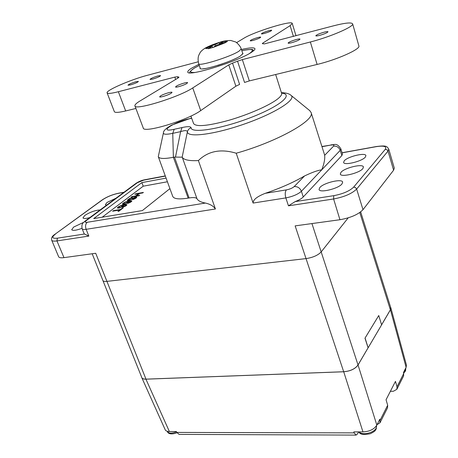 <?xml version="1.0" encoding="UTF-8"?>
<svg xmlns="http://www.w3.org/2000/svg" width="458" height="458" viewBox="0 0 458 458"><rect width="100%" height="100%" fill="white"/><g stroke="black" fill="none" stroke-linecap="round" stroke-linejoin="round"><path stroke-width="0.69" d="M381.594 324.802L390.382 309.826L390.771 307.73L360.669 211.899M123.878 192.337L118.267 193.35C112.336 194.633 107.12 196.763 102.632 199.734L55.012 234.238C52.212 235.962 51.107 237.931 51.68 240.158L58.618 256.692C59.093 257.717 60.874 258.031 63.977 257.636L95.711 253.274L145.982 379.15C143.446 379.121 142.049 378.589 141.803 377.541L102.873 280.445C103.027 281.258 104.378 281.573 106.932 281.378L306.036 258.604C312.911 257.545 317.955 255.318 321.178 251.917L348.195 217.859L321.178 251.917C317.955 255.318 312.911 257.545 306.036 258.604L106.932 281.378C104.378 281.573 103.027 281.258 102.873 280.445L92.178 253.761M145.982 379.15L343.683 371.741C350.387 371.152 355.168 368.896 358.019 364.963L368.095 347.799L364.98 338.199L378.755 315.522L364.98 338.199M125.715 205.482L122.509 207.325L125.257 206.237L126.912 204.669L124.857 204.611L121.278 205.43L118.433 206.793L117.385 207.989L119.194 208.024L121.135 207.348L123.546 205.917L123.946 205.104L125.881 205.047L125.864 205.86M125.887 205.247L126.07 205.722M167.416 181.763L143.234 186.188L102.186 217.206M134.858 194.329L138.545 193.671L135.499 195.995L131.801 196.648L131.137 197.152L139.072 195.749L139.73 195.245L136.513 195.818L139.558 193.494L142.764 192.921L143.411 192.423L135.511 193.831L134.858 194.329M133.238 199.115L132.574 199.625L134.211 199.075L136.438 197.77L136.57 196.969L135.322 197.123L130.078 199.728L128.555 199.997L129.717 198.818L132.442 197.432L129.431 198.543L127.318 200.341L128 200.615L129.746 200.18L135.173 197.535L135.568 197.53L135.419 197.948L133.238 199.115L133.352 199.39M125.309 203.867L127.971 202.539L128.916 201.314L130.856 201.44L127.524 203.484L130.255 202.413L131.87 200.867L129.82 200.827L125.246 202.012L122.876 203.415L122.423 204.159L125.309 203.867M118.834 211.27L123.248 207.886L122.389 208.029L120.534 209.449L113.332 210.663L112.628 211.195L119.836 209.982L117.969 211.413L118.834 211.27M125.252 203.61L123.442 203.787L124.404 202.757L126.316 201.898L127.959 201.743L125.349 203.85M120.225 207.434L118.41 207.611L119.395 206.558L121.33 205.688L122.979 205.545L120.322 207.68M166.082 178.105L141.86 182.61L93.718 218.598L142.364 210.583L169.912 188.633M141.86 182.61L143.234 186.188M158.285 156.676C159.235 158.811 164.267 159.018 173.376 157.294L172.752 133.352C166.34 134.669 163.237 134.503 163.426 132.854L158.285 156.676L172.723 196.345C173.84 198.955 178.986 199.545 188.164 198.119L189.097 197.959L174.469 157.077L182.152 157.174L187.391 131.812C187.923 129.826 189.16 128.463 191.101 127.719C190.597 126.379 187.58 126.328 182.038 127.559L174.183 129.293C157.312 133.123 173.611 122.091 189.389 118.737L191.679 118.221M165.349 176.09L143.686 180.154L137.343 182.736L86.167 220.71C84.587 222.021 84.93 222.548 87.186 222.29L205.407 203.054C200.982 202.259 198.177 200.822 196.986 198.749C196.116 197.524 193.488 197.261 189.097 197.959M309.757 110.647L311.125 112.576C315.156 120.351 276.695 141.911 236.219 153.224L253.102 203.06C252.965 199.814 257.024 196.568 265.285 193.316C280.422 188.175 293.509 182.387 304.541 175.952C312.247 172.294 317.989 170.244 321.762 169.821L340.22 150.356L340.844 148.81M253.102 203.06L285.838 197.908C292.736 196.534 297.929 194.324 301.416 191.284L321.762 169.821C324.138 163.718 325.1 158.886 324.648 155.325L324.424 154.392M205.407 203.054C210.165 204.136 213.502 206.111 215.42 208.985L198.394 160.569C189.303 161.027 183.933 159.939 182.284 157.306L182.152 157.174M236.219 153.224C220.796 148.575 208.184 151.026 198.394 160.569M343.683 371.741L295.147 225.88L339.945 219.726C350.656 217.813 358.345 214.464 362.999 209.672L393.599 170.21L388.018 151.088L388.739 149.09C386.792 146.142 386.369 145.3 376.419 146.526L342.08 152.743M55.481 234.049C51.393 237.336 52.029 238.71 57.387 238.171L84.455 234.009L84.066 233.528M84.455 234.009L88.841 236.088L56.947 240.919L63.977 257.636M106.468 205.241L105.38 204.68L107.04 202.447L115.92 198.234M81.999 228.319C76.217 230.431 72.782 230.889 71.706 229.704L73.669 227.059L83.591 222.376M89.848 217.567C85.852 218.684 83.562 218.781 82.978 217.871L84.81 215.432C90.112 212.094 95.235 210.251 100.17 209.919M388.739 149.09L394.286 168.086L393.599 170.21M362.839 168.618L363.44 167.01C363.039 163.38 344.599 167.771 340.992 172.3L340.311 174.011C340.575 177.658 359.427 173.187 362.839 168.618M265.285 193.316L286.393 189.881C289.828 189.2 292.416 188.101 294.173 186.589C297.557 186.389 299.973 187.952 301.416 191.284L303.265 196.963C301.679 198.6 298.977 200.146 295.164 201.606L333.767 195.669C342.939 193.911 349.557 191.066 353.633 187.139L385.258 149.354C387.01 146.394 383.987 145.495 376.19 146.663L342.109 152.835M303.265 196.963L341.851 155.548L342.492 154.043L340.855 148.839M365.335 157.105L365.908 155.628C365.564 152.245 347.696 156.556 344.244 160.81L343.597 162.384C343.815 165.785 362.066 161.393 365.335 157.105M341.966 183.961L342.67 182.135C342.2 178.362 323.732 182.759 319.839 187.517L319.049 189.457C319.386 193.253 338.279 188.759 341.966 183.961M286.393 189.881C285.065 191.679 284.882 194.352 285.838 197.908L288.471 205.819L295.164 201.606M290.939 95.281L291.082 95.396C296.664 99.535 275.029 113.309 244.686 123.912C214.39 134.589 187.328 137.915 187.391 131.812C187.15 130.29 184.889 130.232 180.624 131.635L182.038 127.559M174.183 129.293L172.752 133.352L180.624 131.635L175.523 156.957M188.164 198.119L173.376 157.294L174.469 157.077M244.148 115.307L236.305 118.004M138.545 193.671L138.722 194.129M135.511 193.831L135.648 194.186M136.513 195.818L136.65 196.179M131.801 196.648L131.938 197.009M135.499 195.995L135.637 196.356M128.646 200.232L128.183 200.587L127.816 199.671M136.203 197.948L135.763 198.028M123.563 204.102L123.265 204.325M128.595 202.047L128.12 202.155M131.394 201.635L131.017 201.657M117.855 207.228L118.227 208.161L118.536 207.926M123.62 205.842L123.139 205.951M126.442 205.436L126.047 205.459M134.755 198.457L134.881 198.772M135.419 197.948L135.585 198.383M135.579 197.724L135.786 198.257M135.568 197.53L135.837 198.222M127.427 200.06L127.627 200.575M128.709 198.995L128.887 199.448M129.431 198.543L129.58 198.921M130.49 198.033L130.604 198.337M131.658 197.638L131.778 197.936M128.555 199.997L128.75 200.484M128.841 200.077L128.979 200.427M130.748 199.419L130.868 199.722M131.36 199.047L131.503 199.402M132.03 198.543L132.202 198.984M132.637 198.177L132.786 198.56M133.421 197.782L133.536 198.085M134.537 197.324L134.663 197.644M135.322 197.123L135.482 197.53M136.003 197.003L136.329 197.85M136.57 196.969L136.736 197.392M122.481 203.816L122.658 204.262M122.876 203.415L123.236 204.325M123.442 202.986L123.597 203.375M124.175 202.528L124.295 202.837M127.33 201.325L127.456 201.635M128.629 201.033L128.904 201.732M129.82 200.827L129.958 201.182M130.896 200.707L131.257 201.635M131.526 200.73L131.744 201.291M130.02 202.184L130.129 202.47M130.69 201.669L130.839 202.041M130.856 201.44L131.04 201.909M130.851 201.239L131.097 201.864M127.009 202.768L127.118 203.054M127.793 202.167L127.948 202.55M127.965 201.944L128.143 202.407M127.959 201.743L128.2 202.362M123.442 203.787L123.637 204.285M123.723 203.873L123.872 204.245M124.118 203.867L124.244 204.182M117.448 207.634L117.632 208.098M118.433 206.793L118.582 207.176M119.172 206.329L119.298 206.632M122.355 205.11L122.481 205.424M123.66 204.818L123.941 205.516M124.857 204.611L125 204.978M125.939 204.497L126.305 205.43M126.568 204.52L126.786 205.087M125.028 206.008L125.143 206.295M125.881 205.047L126.133 205.671M122 206.592L122.114 206.879M122.801 205.98L122.956 206.363M122.973 205.745L123.162 206.214M122.979 205.545L123.225 206.163M118.41 207.611L118.611 208.121M118.691 207.697L118.845 208.081M119.086 207.697L119.212 208.018M119.836 209.982L119.996 210.377M113.332 210.663L113.487 211.046M120.534 209.449L120.694 209.844M122.389 208.029L122.544 208.424M141.642 377.152L141.774 377.632C142.06 378.634 143.446 379.15 145.93 379.178L343.712 371.77C350.416 371.18 355.196 368.919 358.047 364.992L368.095 347.799M365.112 338.193L368.14 347.794L390.439 309.803L390.617 307.238M358.557 431.894L357.458 433.978L356.084 435.1L354.16 432.873L353.822 431.883L362.965 431.905C369.549 431.545 374.169 429.283 376.831 425.116L379.842 419.179L380.003 422.768L377.066 424.652M390.371 391.321L393.411 391.246L396.857 389.306L403.658 375.806L403.555 372.365L406.109 367.322L406.441 365.106L390.84 307.782M145.93 379.178L169.374 431.533C166.901 431.402 165.493 430.778 165.155 429.661L141.774 377.632M169.374 431.533L176.45 431.55L176.822 432.421L179.089 434.396L356.084 435.1M396.857 389.306L397.012 386.787L395.46 381.382L386.054 399.748L387.674 405.267L380.14 420.175M380.003 422.768L387.531 407.826L387.674 405.267M381.606 324.848L378.755 315.522M358.866 45.897L358.895 45.989C360.606 49.166 336.584 59.866 317.108 64.441L249.335 80.906L244.549 82.463L237.53 61.195L242.345 59.609L310.364 41.981C329.915 37.052 354.229 26.553 352.643 23.856C351.481 22.173 344.868 22.894 332.8 26.014L264.403 43.894L262.291 43.636L262.818 43.092L290.109 25.637L292.25 23.45C292.376 19.934 253.95 31.797 243.725 38.329L236.609 42.628M198.188 61.796L147.333 75.307C130.931 79.532 105.655 90.478 107.115 92.865C107.636 93.867 111.386 93.489 118.364 91.726L174.836 77.099L177.458 76.744L178.694 77.047L178.952 77.179L178.156 77.929L139.948 101.006C136.358 103.187 134.681 104.796 134.915 105.832L143.228 127.954C142.999 133.696 187.505 120.38 200.707 110.601L235.881 86.207L239.603 84.415L232.532 63.135L237.53 61.195M107.115 92.865L114.34 111.643C114.924 112.823 118.696 112.594 125.669 110.951L135.906 108.466M176.41 86.121L175.563 86.957C175.511 87.902 184.122 85.262 186.79 83.505L187.597 82.692C187.62 81.759 179.118 84.364 176.41 86.121M134.915 105.832C134.406 110.888 179.192 97.125 192.749 87.919L228.76 64.881L232.532 63.135M160.575 95.894L159.647 96.81C159.607 97.8 168.326 95.127 171.132 93.277L172.025 92.39C172.031 91.411 163.426 94.05 160.575 95.894M250.744 40.247L250.217 40.762C250.114 41.518 258.14 39.044 260.178 37.693L260.682 37.19C260.757 36.445 252.822 38.89 250.744 40.247M261.924 33.348L261.432 33.823C261.323 34.55 269.252 32.106 271.199 30.812L271.668 30.348C271.749 29.627 263.905 32.049 261.924 33.348M291.672 42.703C296.498 41.289 299.274 40.092 299.996 39.107C299.807 38.798 298.599 38.924 296.383 39.491C291.586 40.899 288.821 42.096 288.093 43.075C288.277 43.39 289.467 43.264 291.672 42.703M319.644 35.38C324.522 33.961 327.31 32.758 328.008 31.774C327.802 31.442 326.508 31.579 324.132 32.186C319.283 33.6 316.512 34.797 315.808 35.781C316.009 36.108 317.285 35.976 319.644 35.38M152.44 79.165C157.02 77.786 159.733 76.606 160.592 75.622L158.107 75.885C153.55 77.259 150.842 78.438 149.984 79.423L152.44 79.165M130.295 84.965C134.835 83.591 137.543 82.417 138.425 81.432L136.089 81.684C131.578 83.047 128.875 84.22 127.988 85.205L130.295 84.965M241.446 49.498C249.765 47.609 254.27 47.351 254.957 48.714C255.135 49.475 253.995 50.655 251.545 52.246C238.223 61.424 186.853 77.207 187.791 71.998C187.603 71.105 189.074 69.713 192.2 67.83L198.892 64.309M190.906 116.057L193.562 123.528C196.007 127.112 207.823 126.019 229.006 120.254C248.683 114.563 269.716 105.288 277.72 98.911C280.674 96.558 281.979 94.697 281.63 93.34L281.584 93.197M200.112 67.853L199.94 68.385L200.261 68.276M206.226 68.379L202.94 68.837M217.659 65.448L222.92 63.651M236.82 58.023L232.87 59.775M242.774 53.557L242.557 54.262M243.078 53.391L242.757 53.5M217.687 65.431L222.909 63.651M202.654 68.963L206.06 68.465M240.519 55.91C231.908 61.75 199.814 71.603 200.278 68.328L198.68 63.691C198.171 66.862 230.311 56.935 238.967 51.187L241.257 48.92L242.786 53.592L240.519 55.91M219.886 43.378L227.403 41.42L224.769 42.972L213.216 47.397L208.23 48.76L208.934 48.227C206.415 48.748 205.51 48.657 206.209 47.953L204.921 48.411L207.617 46.853L214.939 44.735L219.474 42.359L223.853 41.168L219.886 43.378L220.138 44.134M218.93 42.525L219.525 44.3M206.209 47.953L212.266 46.292L212.678 47.523M208.934 48.227L212.266 46.292M213.92 46.865L217.224 44.93L223.372 43.247M214.939 44.735L215.369 46.018M207.617 46.853L207.84 47.506M311.938 223.573L358.019 364.963M359.782 212.541L390.382 309.826M294.173 186.589L304.541 175.952M324.648 155.325L333.596 146.148C334.449 145.014 333.413 144.676 330.487 145.129L321.985 146.72M87.186 222.29C85.486 223.928 85.136 226.269 86.138 229.315L215.42 208.985M288.471 205.819L333.607 198.978L339.945 219.726M82.154 228.754C82.474 229.458 83.808 229.647 86.138 229.315L88.841 236.088M196.986 198.749L182.284 157.306M333.596 146.148C336.739 145.89 338.943 147.293 340.22 150.356L341.851 155.548M330.487 145.129L321.917 146.508M143.686 180.154L144.459 179.811C141.637 180.332 138.848 181.483 136.1 183.274L84.879 221.248C84.163 222.239 80.952 223.063 82.159 228.771L84.095 233.591M137.343 182.736L136.1 183.274M86.167 220.71L84.879 221.248M57.387 238.171L56.947 240.919C53.878 241.36 52.12 241.103 51.68 240.158M385.258 149.354L386.953 149.703L388.018 151.088L356.639 189.062L362.999 209.672M353.633 187.139L355.465 187.551L356.639 189.062C351.933 193.648 344.256 196.951 333.607 198.978L333.767 195.669M118.267 193.35L118.593 193.213C112.387 194.536 106.914 196.774 102.174 199.923L55.012 234.238M102.632 199.734L102.174 199.923M281.573 93.157C294.374 94.171 279.775 106.468 250.308 117.735C220.939 129.07 191.009 133.753 191.101 127.719M163.426 132.854C163.329 130.788 166.077 128.206 171.658 125.114L189.389 118.737M354.16 432.873L176.822 432.421M343.712 371.77L362.965 431.905M358.047 364.992L376.831 425.116M390.439 309.803L406.109 367.322M403.824 373.316L397.012 386.787M177.458 76.744L177.933 78.066M178.832 77.436L178.694 77.047M200.707 110.601L192.749 87.919M228.76 64.881L235.881 86.207M249.335 80.906L242.345 59.609M317.108 64.441L310.364 41.981M263.041 43.785L262.818 43.092M293.429 36.48L290.109 25.637M125.669 110.951L118.364 91.726M174.836 77.099L175.666 79.434M194.782 72.467C189.354 72.765 189.326 71.248 194.69 67.916L199.282 65.437M241.813 50.632C252.415 48.525 255.026 49.447 249.65 53.391M226.012 41.689C226.624 41.014 225.657 40.945 223.115 41.489M218.185 42.846L208.905 46.39M176.983 432.758C171.95 434.705 168.075 434.047 167.336 431.476C168.71 433.543 171.784 433.652 176.565 431.814M359.072 431.894C361.975 435.73 374.083 432.982 376.247 427.961L376.631 425.482M403.738 372.005L405.588 369.904L405.828 367.877M311.125 112.576L324.516 154.678M340.866 148.873C336.664 142.192 334.437 145.083 331.088 144.785M165.281 175.901L144.459 179.811M124.026 192.228L118.593 193.213M281.412 92.653C286.067 92.791 289.29 93.707 291.082 95.396L309.957 110.813M189.984 118.473L191.633 118.101M358.895 45.989L352.643 23.856M281.63 93.34L275.659 74.511M296.017 35.793L292.25 23.45M189.99 72.839C188.999 72.45 190.505 70.835 194.501 67.996L199.276 65.42M241.813 50.615C256.732 48.193 251.608 50.231 253.692 50.683M233.007 59.758L236.923 57.948M241.257 48.92C240.089 45.353 236.013 41.924 235.486 41.93L230.849 40.487C226.681 40.47 222.886 41.094 219.474 42.359M198.68 63.691C197.885 60.175 197.925 57.37 198.783 55.263L199.991 52.859C200.736 51.445 202.47 49.865 205.184 48.119C208.871 46.103 213.428 44.249 218.85 42.554M376.636 425.482L376.207 429.037C374.741 430.617 376.522 430.612 370.293 433.732C363.429 435.031 359.65 434.419 358.963 431.894M405.851 367.951L405.53 370.923L403.75 373.064"/></g></svg>
